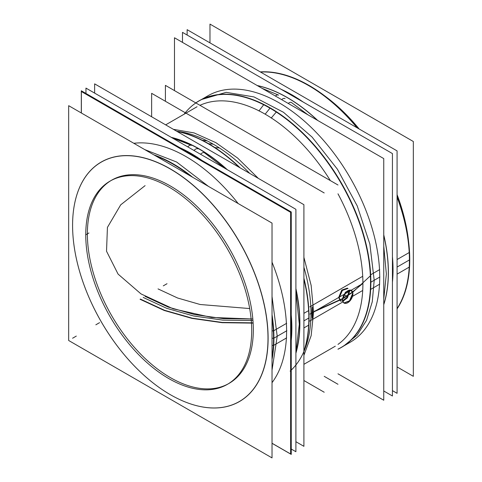 <?xml version="1.0" encoding="UTF-8"?>
<svg xmlns="http://www.w3.org/2000/svg" width="482" height="482" viewBox="0 0 482 482"><rect width="100%" height="100%" fill="white"/><g stroke="black" fill="none" stroke-linecap="round" stroke-linejoin="round"><path stroke-width="0.72" d="M68.673 105.679L68.673 340.497L272.023 457.9L272.023 223.088L68.673 105.679M170.345 394.68A138.262 79.825 -120 0 0 268.113 338.237A138.262 79.825 -120 0 0 170.351 168.899A138.262 79.825 -120 0 0 72.583 225.347A138.262 79.825 60 0 1 170.351 168.899A138.262 79.825 60 0 1 268.113 338.237A138.262 79.825 60 0 1 170.363 394.692A138.262 79.825 60 0 1 72.583 225.377A138.262 79.825 -120 0 0 170.218 394.607M110.872 180.654A117.337 67.745 -120 0 0 87.375 233.884A117.337 67.745 -120 0 0 138.599 351.974A117.337 67.745 -120 0 0 229.016 383.407A117.337 67.745 -120 0 0 253.321 329.694A117.337 67.745 -120 0 0 170.351 185.986A117.337 67.745 -120 0 0 87.375 233.884A117.337 67.745 -120 0 0 170.351 377.599A117.337 67.745 -120 0 0 253.321 329.694A117.337 67.745 -120 0 0 202.103 211.61A117.337 67.745 -120 0 0 111.679 180.172M272.023 345.359L273.36 345.407M267.805 345.208A138.183 79.777 -120 0 0 173.363 170.827A138.183 79.777 -120 0 0 72.583 225.413A138.183 79.777 -120 0 0 72.776 232.607M273.722 345.419A142.365 82.193 -120 0 0 272.023 314.71M192.68 177.274A142.365 82.193 -120 0 0 153.824 154.843M154.361 155.15A142.286 82.151 60 0 1 192.029 176.9A142.286 82.151 -120 0 0 154.361 155.15A142.286 82.151 60 0 1 192.029 176.9A142.286 82.151 -120 0 0 154.361 155.15A142.286 82.151 60 0 1 192.029 176.9A142.286 82.151 60 0 0 154.361 155.15M272.023 315.457A142.286 82.151 60 0 1 273.806 338.237A142.286 82.151 -120 0 0 272.023 315.457A142.286 82.151 60 0 1 273.806 338.237A142.286 82.151 60 0 1 272.023 358.957A142.286 82.151 -120 0 0 273.806 338.237A142.286 82.151 60 0 1 272.023 358.957A142.286 82.151 -120 0 0 273.806 338.237A142.286 82.151 -120 0 0 272.023 315.457A142.286 82.151 60 0 1 272.023 358.957A142.286 82.151 60 0 0 273.806 338.237A142.286 82.151 60 0 0 272.023 315.457M273.547 338.237L272.023 338.237L273.547 338.237M272.023 317.367A142.286 82.151 -120 0 1 273.348 345.564L273.607 345.413M273.722 345.347L286.663 337.876M190.378 175.948A142.286 82.151 -120 0 0 155.499 155.813M144.721 149.589L176.599 162.006L208.477 186.395M272.023 296.466L277.21 336.267L273.619 338.34L277.21 336.267L272.023 370.086M272.023 357.638A142.286 82.151 -120 0 0 273.348 330.971L286.663 323.289M72.776 218.436A138.183 79.777 -120 0 0 72.583 225.413A138.183 79.777 -120 0 0 170.291 394.65A138.183 79.777 -120 0 0 267.805 331.038M272.023 330.887L273.342 330.833M272.023 359.578A142.365 82.193 -120 0 0 273.722 330.821M272.023 443.247L290.628 453.99L290.628 212.345L81.362 91.526L81.362 113.005M133.827 143.299A142.286 82.151 60 0 1 238.162 203.537A142.286 82.151 -120 0 0 133.827 143.299A142.286 82.151 60 0 1 238.162 203.537A142.286 82.151 60 0 0 133.827 143.299A142.286 82.151 60 0 1 238.162 203.537M272.023 262.19A142.286 82.151 60 0 1 286.603 330.845L273.921 338.171L286.603 330.845A142.286 82.151 60 0 0 272.023 262.19A142.286 82.151 60 0 1 286.603 330.845A142.286 82.151 60 0 1 272.023 382.66A142.286 82.151 -120 0 0 286.603 330.845A142.286 82.151 -120 0 0 272.023 262.19A142.286 82.151 60 0 1 286.603 330.845A142.286 82.151 60 0 1 272.023 382.66A142.286 82.151 60 0 0 286.603 330.845L273.921 338.171L286.603 330.845A142.286 82.151 60 0 1 272.023 382.66M81.307 112.975L81.307 90.779L291.255 211.99L291.255 454.406L272.023 443.307M184.678 149.878L184.178 150.173M190.926 153.36A142.738 82.41 60 0 1 201.994 160.458A142.738 82.41 -120 0 0 190.926 153.36A142.738 82.41 -120 0 0 179.852 147.673A142.738 82.41 60 0 1 190.926 153.36A142.738 82.41 60 0 1 201.994 160.458A142.738 82.41 -120 0 0 190.926 153.36L190.318 153.716L190.926 153.36A142.738 82.41 -120 0 0 179.852 147.673A142.738 82.41 60 0 1 190.926 153.36L190.318 153.716L190.926 153.36A142.738 82.41 60 0 0 179.852 147.673A142.738 82.41 60 0 1 201.994 160.458A142.738 82.41 -120 0 0 190.926 153.36M291.255 315.083A142.738 82.41 60 0 1 291.255 340.581A142.738 82.41 -120 0 0 291.255 315.083A142.738 82.41 60 0 1 291.255 340.581A142.738 82.41 -120 0 0 291.255 315.083A142.738 82.41 60 0 1 291.255 340.581A142.738 82.41 -120 0 0 291.255 315.083M197.355 157.198L196.855 157.487M85.953 93.46L85.953 88.098L295.9 209.309L295.9 451.724L291.255 449.043M224.16 167.887L204.434 152.8A4.693 2.537 123 0 0 204.434 152.8A4.693 2.537 123 0 0 200.584 154.276M198.018 148.86A4.693 2.711 120 0 0 198.012 148.86A4.693 2.711 120 0 0 194.053 150.505A4.693 2.711 -60 0 1 198.012 148.86A4.693 2.711 120 0 0 194.053 150.505A4.693 2.711 -60 0 1 198.018 148.86A4.693 2.711 120 0 0 194.053 150.505A4.693 2.711 120 0 1 198.018 148.86A4.693 2.711 120 0 0 194.053 150.505A4.693 2.711 120 0 1 198.018 148.86M191.571 145.371A4.693 2.874 116.8 0 0 187.787 146.89M295.9 441.705L303.907 446.326L303.907 204.681L94.635 83.856L94.635 93.11M299.882 323.181A142.286 82.151 60 0 1 295.9 353.24A142.286 82.151 -120 0 0 299.882 323.181A142.286 82.151 -120 0 0 295.9 288.519A142.286 82.151 60 0 1 299.882 323.181A142.286 82.151 60 0 1 295.9 353.24A142.286 82.151 -120 0 0 299.882 323.181A142.286 82.151 60 0 1 295.9 353.24A142.286 82.151 60 0 0 299.882 323.181A142.286 82.151 -120 0 0 295.9 288.519A142.286 82.151 60 0 1 299.882 323.181A142.286 82.151 -120 0 0 295.9 288.519A142.286 82.151 60 0 1 299.882 323.181M171.231 137.334A142.286 82.151 60 0 1 227.305 169.706A142.286 82.151 -120 0 0 171.231 137.334A142.286 82.151 60 0 1 227.305 169.706A142.286 82.151 -120 0 0 171.231 137.334A142.286 82.151 60 0 1 227.305 169.706A142.286 82.151 -120 0 0 171.231 137.334M295.9 352.722A142.286 82.151 -120 0 0 299.503 315.873M303.907 313.33L308.872 310.468A142.286 82.151 -120 0 1 303.907 351.637M214.978 147.619L219.364 147.926M214.502 147.588A142.365 82.193 -120 0 0 177.027 131.429M178.346 131.447A138.244 79.819 60 0 1 213.225 144.16L208.706 143.757L213.225 144.16A138.244 79.819 -120 0 0 177.069 131.285A138.244 79.819 60 0 1 213.225 144.16A138.244 79.819 60 0 1 249.736 173.406A138.244 79.819 -120 0 0 213.225 144.16A138.244 79.819 60 0 1 249.736 173.406A138.244 79.819 -120 0 0 213.225 144.16L208.706 143.757L213.225 144.16A138.244 79.819 60 0 1 249.736 173.406M177.002 131.417A142.286 82.151 60 0 1 208.278 143.714A142.286 82.151 -120 0 0 177.002 131.417A142.286 82.151 60 0 1 208.278 143.714A142.286 82.151 60 0 1 239.554 167.525A142.286 82.151 -120 0 0 208.278 143.714A142.286 82.151 60 0 1 239.554 167.525A142.286 82.151 -120 0 0 208.278 143.714A142.286 82.151 -120 0 0 177.002 131.417A142.286 82.151 60 0 1 208.278 143.714A142.286 82.151 60 0 1 239.554 167.525M303.907 351.191A142.365 82.193 -120 0 0 303.907 279.241M239.331 167.399A142.365 82.193 -120 0 0 201.856 140.286M202.446 140.346L207.085 140.834M303.907 351.215A142.286 82.151 -120 0 0 308.89 317.981A142.286 82.151 -120 0 0 303.907 278.988A142.286 82.151 60 0 1 308.89 317.981A142.286 82.151 60 0 1 303.907 351.215A142.286 82.151 -120 0 0 308.89 317.981A142.286 82.151 60 0 1 303.907 351.215A142.286 82.151 60 0 0 308.89 317.981A142.286 82.151 -120 0 0 303.907 278.988A142.286 82.151 60 0 1 308.89 317.981A142.286 82.151 60 0 0 303.907 278.988M290.134 371.116A138.244 79.819 -120 0 0 310.98 313.475A138.244 79.819 60 0 1 304.546 350.034M303.907 327.923L308.872 325.055A142.286 82.151 -120 0 0 303.907 278.15M299.503 330.465A142.286 82.151 -120 0 0 295.9 289.453M226.498 169.236A142.286 82.151 -120 0 0 171.682 137.593M240.277 167.947A142.286 82.151 -120 0 0 176.641 131.206M309.745 321.048L342.485 302.148M352.517 296.358L362.717 290.465M310.98 313.475A138.244 79.819 -120 0 0 303.907 267.227A138.244 79.819 60 0 1 310.98 313.475L338.683 297.484L341.756 290.056L347.444 288.128L341.756 290.056L338.683 297.484L340.286 300.87L338.683 297.484L310.98 313.475L338.683 297.484L340.286 300.87L338.683 297.484L341.756 290.056L347.444 288.128L341.756 290.056L338.683 297.484L310.98 313.475A138.244 79.819 60 0 1 304.046 351.227A138.244 79.819 -120 0 0 310.98 313.475A138.244 79.819 60 0 1 304.046 351.227A138.244 79.819 60 0 0 310.98 313.475A138.244 79.819 -120 0 0 303.907 267.227A138.244 79.819 60 0 1 310.98 313.475A138.244 79.819 60 0 0 303.907 267.227M173.4 129.333L194.077 132.912L215.846 142.642L237.62 158.048L258.298 178.346M303.907 257.346L311.149 285.404L313.601 311.962L312.643 312.517C312.258 304.865 312.017 305.004 311.926 312.926C312.017 320.403 312.258 320.271 312.643 312.517L313.601 311.962L311.149 335.683L303.907 355.379M352.92 294.147A7.314 4.224 120 0 0 351.42 290.423A7.314 4.224 120 0 0 345.636 292.538A7.314 4.224 120 0 0 342.6 300.105A7.314 4.224 120 0 1 345.636 292.538A7.314 4.224 120 0 1 351.42 290.423A7.314 4.224 120 0 1 352.92 294.147M351.071 290.224L345.708 292.339L342.521 299.696L342.25 299.539L345.437 292.182L351.071 290.224L352.86 293.725L351.378 290.399M349.095 290.218L349.54 291.809L349.305 290.164M348.034 288.465L342.395 290.423L339.201 297.78L338.93 297.623L342.124 290.266L348.028 288.465M251.532 336.557A117.337 67.745 -120 0 0 202.868 215.123A117.337 67.745 -120 0 0 110.053 181.112A117.337 67.745 -120 0 0 85.916 240.94M85.916 228.908A117.337 67.745 -120 0 0 134.574 350.336A117.337 67.745 -120 0 0 227.39 384.347A117.337 67.745 -120 0 0 251.532 324.525M88.935 232.987L85.82 234.782M342.6 299.358A7.314 4.224 120 0 0 344.106 303.088A7.314 4.224 120 0 0 349.89 300.967A7.314 4.224 120 0 0 352.92 293.399A7.314 4.224 120 0 1 349.89 300.967A7.314 4.224 120 0 1 344.106 303.088A7.314 4.224 120 0 1 342.6 299.358M344.07 303.064L349.691 301.057L352.86 293.725L352.589 293.568L349.504 300.81L343.937 302.979M343.762 302.889L342.25 299.539L343.762 302.889M339.201 297.78L340.714 301.13L339.201 297.78M342.829 301.389L347.432 297.84L349.54 291.809L349.269 291.652L347.251 297.557L342.768 301.178M309.745 306.877L362.717 276.294M310.01 314.035L311.926 312.926M258.924 110.981L263.678 104.745M337.984 349.215A142.365 82.193 -120 0 0 362.892 232.306A142.365 82.193 -120 0 0 263.883 104.48M337.984 344.395A138.244 79.819 -120 0 0 362.91 283.488A138.244 79.819 -120 0 0 337.984 193.806A138.244 79.819 60 0 1 362.91 283.488A138.244 79.819 60 0 1 337.984 344.395A138.244 79.819 -120 0 0 362.91 283.488A138.244 79.819 60 0 1 337.984 344.395A138.244 79.819 60 0 0 362.91 283.488L351.161 290.272L362.91 283.488A138.244 79.819 -120 0 0 337.984 193.806A138.244 79.819 60 0 1 362.91 283.488L351.161 290.272L362.91 283.488A138.244 79.819 60 0 0 337.984 193.806M330.363 180.605A138.244 79.819 -120 0 0 265.16 114.174L269.992 108.161L265.16 114.174A138.244 79.819 -120 0 0 199.952 105.311A138.244 79.819 60 0 1 265.16 114.174A138.244 79.819 60 0 1 330.363 180.605A138.244 79.819 -120 0 0 265.16 114.174L269.992 108.161L265.16 114.174A138.244 79.819 60 0 1 330.363 180.605A138.244 79.819 60 0 0 265.16 114.174A138.244 79.819 -120 0 0 199.952 105.311A138.244 79.819 60 0 1 265.16 114.174A138.244 79.819 60 0 0 199.952 105.311M184.154 114.186A142.286 82.151 60 0 1 270.107 108.022A142.286 82.151 60 0 1 370.718 282.283A142.286 82.151 60 0 1 345.202 344.871M271.191 118.06L276.3 112.041M276.523 111.776A142.365 82.193 -120 0 0 195.776 102.901M341.244 347.42A142.286 82.151 -120 0 0 370.718 282.283A142.286 82.151 60 0 1 337.984 349.137A142.286 82.151 -120 0 0 341.069 347.522A142.286 82.151 -120 0 0 370.339 274.981L379.708 269.571M208.152 95.671L201.458 99.533L226.16 92.345L253.96 96.912L283.446 112.264L312.089 137.081L337.412 169.23L357.24 205.941L369.863 244.049L374.195 280.277L370.61 282.344L374.195 280.277L372.261 301.822L366.537 320.313L357.24 335.026L343.744 345.98L350.438 342.118M195.843 102.937A142.286 82.151 60 0 1 270.107 108.022A142.286 82.151 60 0 0 195.843 102.937A142.286 82.151 60 0 1 270.107 108.022A142.286 82.151 60 0 1 370.718 282.283A142.286 82.151 -120 0 0 270.107 108.022A142.286 82.151 -120 0 0 195.843 102.937A142.286 82.151 -120 0 1 198.783 101.075A142.286 82.151 -120 0 1 311.33 142.323A142.286 82.151 -120 0 1 370.339 289.568L379.708 284.157M337.984 349.137A142.286 82.151 60 0 0 370.718 282.283A142.286 82.151 60 0 1 337.984 349.137A142.286 82.151 -120 0 0 370.718 282.283A142.286 82.151 60 0 0 270.107 108.022A142.286 82.151 60 0 1 370.718 282.283A142.286 82.151 -120 0 0 270.107 108.022A142.286 82.151 -120 0 0 198.964 100.973M337.984 373.809L383.75 400.229L383.75 158.584L174.478 37.765L174.478 90.604M205.26 97.46A142.286 82.151 60 0 1 315.8 132.002A142.286 82.151 60 0 1 379.726 277.084L370.869 282.193L379.726 277.084A142.286 82.151 60 0 0 315.8 132.002A142.286 82.151 60 0 0 205.26 97.46A142.286 82.151 60 0 1 315.8 132.002A142.286 82.151 60 0 1 379.726 277.084A142.286 82.151 60 0 1 347.438 343.72A142.286 82.151 -120 0 0 379.726 277.084A142.286 82.151 -120 0 0 315.8 132.002A142.286 82.151 -120 0 0 205.26 97.46A142.286 82.151 60 0 1 315.8 132.002A142.286 82.151 60 0 1 379.726 277.084A142.286 82.151 60 0 1 347.438 343.72A142.286 82.151 60 0 0 379.726 277.084L370.869 282.193L379.726 277.084A142.286 82.151 60 0 1 347.438 343.72M182.485 42.386L182.485 32.36L392.432 153.577L392.432 395.993L383.75 390.98M383.75 304.708A142.738 82.41 -120 0 0 383.75 234.83A142.738 82.41 -120 0 1 383.75 304.708A142.738 82.41 -120 0 0 383.75 234.83A142.738 82.41 -120 0 1 383.75 304.708A142.738 82.41 -120 0 0 383.75 234.83A142.738 82.41 -120 0 1 383.75 304.708M317.716 120.458A142.738 82.41 -120 0 0 287.459 97.629A142.738 82.41 -120 0 0 257.201 85.519A142.738 82.41 -120 0 1 287.459 97.629A142.738 82.41 -120 0 0 257.201 85.519A142.738 82.41 -120 0 1 317.716 120.458A142.738 82.41 -120 0 0 287.459 97.629A142.738 82.41 -120 0 0 257.201 85.519A142.738 82.41 -120 0 1 287.459 97.629A142.738 82.41 -120 0 1 317.716 120.458A142.738 82.41 -120 0 0 287.459 97.629A142.738 82.41 -120 0 1 317.716 120.458M285.856 91.466L285.356 91.755M281.024 94.255A142.738 82.41 60 0 1 317.325 120.235M383.75 235.282A142.738 82.41 60 0 1 383.75 304.473M292.104 94.948A142.738 82.41 60 0 1 303.172 102.045A142.738 82.41 -120 0 0 292.104 94.948A142.738 82.41 -120 0 0 281.03 89.26A142.738 82.41 60 0 1 292.104 94.948A142.738 82.41 60 0 1 303.172 102.045A142.738 82.41 -120 0 0 292.104 94.948L291.496 95.297L292.104 94.948A142.738 82.41 -120 0 0 281.03 89.26A142.738 82.41 60 0 1 292.104 94.948L291.496 95.297L292.104 94.948A142.738 82.41 60 0 0 281.03 89.26A142.738 82.41 60 0 1 303.172 102.045A142.738 82.41 -120 0 0 292.104 94.948M392.432 256.671A142.738 82.41 60 0 1 392.432 282.169A142.738 82.41 -120 0 0 392.432 256.671A142.738 82.41 60 0 1 392.432 282.169A142.738 82.41 -120 0 0 392.432 256.671A142.738 82.41 60 0 1 392.432 282.169A142.738 82.41 -120 0 0 392.432 256.671M298.533 98.786L298.033 99.075M257.406 85.639A142.738 82.41 60 0 1 293.701 101.575M187.13 35.047L187.13 29.679L397.078 150.89L397.078 393.312L392.432 390.631M278.62 95.117A4.693 2.874 116.8 0 0 275.403 96.032M281.663 99.641A4.693 2.711 -60 0 1 285.061 98.605A4.693 2.711 120 0 0 285.061 98.605A4.693 2.711 120 0 0 281.663 99.641A4.693 2.711 -60 0 1 285.067 98.605A4.693 2.711 120 0 0 281.663 99.641A4.693 2.711 120 0 1 285.067 98.605A4.693 2.711 120 0 0 281.663 99.641A4.693 2.711 120 0 1 285.067 98.605A4.693 2.711 120 0 0 281.663 99.641M307.974 114.837L291.49 102.546A4.693 2.537 123 0 0 288.23 103.437M397.078 259.539L409.549 252.339A142.286 82.151 -120 0 1 397.078 308.872M409.218 252.592A142.365 82.193 60 0 1 409.417 260.003A142.365 82.193 60 0 1 397.078 308.649M397.078 308.564A142.286 82.151 60 0 0 409.417 259.973A142.286 82.151 60 0 1 397.078 308.564A142.286 82.151 -120 0 0 409.417 259.973A142.286 82.151 60 0 1 397.078 308.564A142.286 82.151 -120 0 0 409.254 266.48M397.078 366.935L413.327 376.322L413.327 141.503L209.977 24.1L209.977 42.868M324.326 95.593A138.262 79.825 60 0 1 359.204 129.025A138.262 79.825 60 0 0 324.326 95.593A138.262 79.825 60 0 1 359.204 129.025A138.262 79.825 60 0 0 324.326 95.593A138.262 79.825 60 0 1 359.204 129.025A138.262 79.825 60 0 0 324.326 95.593M397.078 194.626A138.262 79.825 60 0 1 408.591 241.542A138.262 79.825 60 0 0 397.078 194.626A138.262 79.825 60 0 1 408.591 241.542A138.262 79.825 60 0 0 397.078 194.626A138.262 79.825 60 0 1 408.591 241.542A138.262 79.825 60 0 0 397.078 194.626M260.449 72.011A142.365 82.193 60 0 1 308.751 85.645A142.365 82.193 60 0 1 357.048 127.784M397.078 197.114A142.365 82.193 60 0 1 409.417 260.003A142.365 82.193 60 0 1 409.218 267.191M409.417 259.937A142.286 82.151 -120 0 0 397.078 197.066A142.286 82.151 60 0 1 409.417 259.937L409.748 259.75L409.417 259.937A142.286 82.151 -120 0 0 397.078 197.066A142.286 82.151 60 0 1 409.417 259.937L397.078 267.064L409.417 259.937A142.286 82.151 60 0 0 397.078 197.066M308.781 85.657A142.286 82.151 -120 0 0 260.521 72.053A142.286 82.151 60 0 1 357.09 127.808A142.286 82.151 -120 0 0 308.811 85.675M397.078 274.131L409.549 266.932A142.286 82.151 -120 0 0 397.078 195.999M358.018 128.339A142.286 82.151 -120 0 0 260.256 71.896M337.984 384.287L324.211 376.334M165.404 101.274L165.404 85.368L337.984 185.004M324.211 192.957L151.631 93.321L151.631 116.765M324.211 392.24L303.907 380.515M72.583 225.347A138.262 79.825 60 0 1 170.351 168.899A138.262 79.825 60 0 1 268.113 338.237A138.262 79.825 60 0 1 170.363 394.692A138.262 79.825 60 0 1 72.583 225.377A138.262 79.825 -120 0 0 170.363 394.692A138.262 79.825 -120 0 0 268.113 338.237A138.262 79.825 60 0 1 170.363 394.692A138.262 79.825 60 0 1 72.583 225.377L72.583 225.347A138.262 79.825 60 0 1 170.351 168.899A138.262 79.825 60 0 1 268.113 338.237A138.262 79.825 -120 0 0 170.351 168.899A138.262 79.825 -120 0 0 72.583 225.347M253.321 329.694A117.337 67.745 -120 0 0 170.351 185.986A117.337 67.745 -120 0 0 87.375 233.884A117.337 67.745 60 0 1 211.833 222.768A117.337 67.745 60 0 1 211.833 388.715A117.337 67.745 60 0 1 87.375 233.884A117.337 67.745 -120 0 0 170.351 377.599A117.337 67.745 -120 0 0 253.321 329.694A117.337 67.745 -120 0 0 170.351 185.986A117.337 67.745 -120 0 0 87.375 233.884A117.337 67.745 -120 0 0 170.351 377.599A117.337 67.745 -120 0 0 253.321 329.694A117.337 67.745 -120 0 0 170.351 185.986A117.337 67.745 -120 0 0 87.375 233.884A117.337 67.745 -120 0 0 170.351 377.599A117.337 67.745 -120 0 0 253.321 329.694M213.225 144.16L208.706 143.757L213.225 144.16A138.244 79.819 -120 0 0 177.069 131.285A138.244 79.819 60 0 1 213.225 144.16A138.244 79.819 60 0 0 177.069 131.285M303.907 320.855L309.07 317.873L303.907 320.855M349.022 291.514L347.016 297.219L342.636 300.882L347.016 297.219L349.022 291.514L347.016 297.219L342.636 300.882L347.016 297.219L349.022 291.514M342.413 300.955L340.431 300.937L342.413 300.955M260.521 72.053A142.286 82.151 60 0 1 357.09 127.808A142.286 82.151 -120 0 0 260.521 72.053A142.286 82.151 60 0 1 357.09 127.808M143.232 297.442L166.694 308.317L193.668 315.999L222.883 320.138L252.954 320.524L222.883 320.138L193.668 315.999L166.694 308.317L143.232 297.442M249.688 308.558L200.144 304.504L177.629 298.015L158.03 288.905L177.629 298.015L200.144 304.504L249.688 308.558L200.144 304.504L177.629 298.015L158.03 288.905L177.629 298.015L200.144 304.504L249.688 308.558M72.583 338.237L76.313 336.081L72.583 338.237M163.284 285.868L167.019 283.711L163.284 285.868M273.547 338.382L286.862 330.694L273.547 338.382M140.389 299.087L164.489 310.263L192.204 318.168L222.214 322.428L253.116 322.85L222.214 322.428L192.204 318.168L164.489 310.263L140.389 299.087L164.489 310.263L192.204 318.168L222.214 322.428L253.116 322.85L222.214 322.428L192.204 318.168L164.489 310.263L140.389 299.087M311.926 312.216L312.637 311.974L311.926 312.216M313.601 311.649L342.298 298.689L313.601 311.649M342.612 298.503L352.402 292.098L342.612 298.503M352.589 291.972L362.759 283.506L352.589 291.972M252.827 319.012L223.305 318.638L194.614 314.583L168.128 307.046L145.094 296.37L168.128 307.046L194.614 314.583L223.305 318.638L252.827 319.012L211.652 317.451L173.189 308.817L141.003 293.906L118.078 274.095L106.528 251.224L107.426 227.402L120.693 204.844L145.094 185.63L120.693 204.844L107.426 227.402L106.528 251.224L118.078 274.095L141.003 293.906L173.189 308.817L211.652 317.451L252.827 319.012L223.305 318.638L194.614 314.583L168.128 307.046L145.094 296.37L168.128 307.046L194.614 314.583L223.305 318.638L252.827 319.012L211.652 317.451L173.189 308.817L141.003 293.906L118.078 274.095L106.528 251.224L107.426 227.402L120.693 204.844L145.094 185.63L120.693 204.844L107.426 227.402L106.528 251.224L118.078 274.095L141.003 293.906L173.189 308.817L211.652 317.451L252.827 319.012M140.069 299.274L164.242 310.48L192.035 318.409L222.136 322.687L253.128 323.115L222.136 322.687L192.035 318.409L164.242 310.48L140.069 299.274L164.242 310.48L192.035 318.409L222.136 322.687L253.128 323.115L222.136 322.687L192.035 318.409L164.242 310.48L140.069 299.274M311.926 312.517L312.643 312.282L311.926 312.517M313.601 311.956L342.262 299.081L313.601 311.956M342.563 298.906L352.487 292.46L342.563 298.906M352.691 292.315L370.381 275.812L352.691 292.315M191.017 153.306L190.318 153.716L191.017 153.306M309.944 314.071L338.936 297.334L309.944 314.071M339.226 297.165L343.672 294.598L339.226 297.165M344.22 294.279L349.263 291.369L344.22 294.279M349.516 291.224L351.143 290.285L349.516 291.224M346.745 296.165L344.106 294.641L346.745 296.165M351.161 290.272L362.91 283.488L351.161 290.272M95.84 324.808L99.575 322.651L95.84 324.808M370.538 282.386L379.906 276.981L370.538 282.386M292.194 94.894L291.496 95.297L292.194 94.894M191.553 145.365L171.743 137.629M295.9 352.649L299.304 324.205L295.9 292.152M176.87 131.249L178.467 131.465M303.979 351.414L304.588 349.926M165.657 124.862L197.072 106.727M303.907 364.314L335.321 346.178M383.75 299.093L386.353 273.969L383.75 246.085M278.602 95.111L262.063 88.326"/></g></svg>
